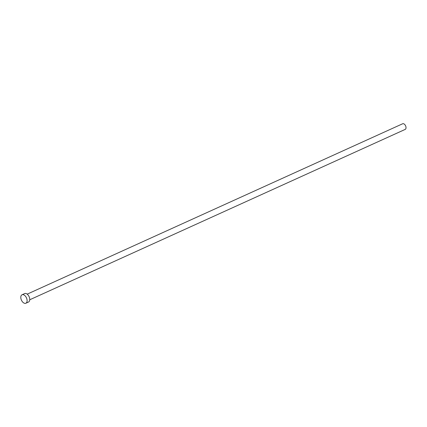 <?xml version="1.0" encoding="UTF-8"?>
<svg xmlns="http://www.w3.org/2000/svg" width="427" height="427" viewBox="0 0 427 427"><rect width="100%" height="100%" fill="white"/><g stroke="black" fill="none" stroke-linecap="round" stroke-linejoin="round"><path stroke-width="0.64" d="M27.189 294.139L402.64 123.771A3.09 1.841 65.6 0 1 405.65 125.96A3.09 1.841 65.6 0 1 405.196 129.402L29.741 299.77M22.033 294.779L24.675 293.579A4.638 2.759 65.6 0 1 29.191 296.866A4.638 2.759 65.6 0 1 28.508 302.028L25.866 303.229A4.638 2.759 65.6 0 1 21.35 299.941A4.638 2.759 65.6 0 1 22.033 294.779A4.638 2.759 65.6 0 1 26.549 298.062A4.638 2.759 65.6 0 1 25.866 303.229"/></g></svg>
